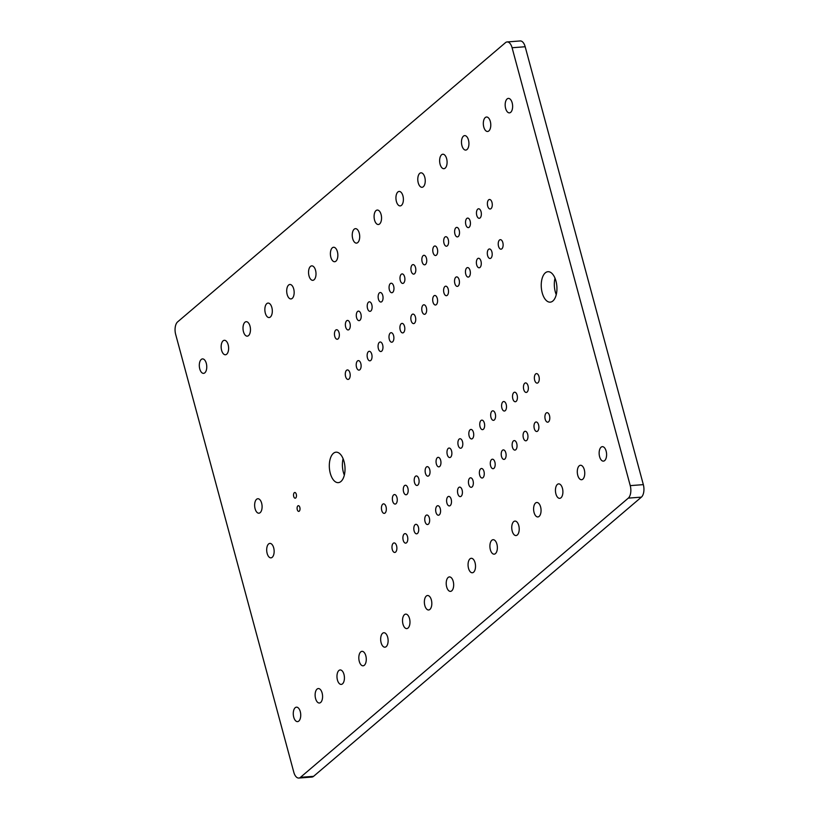 <?xml version="1.0" encoding="UTF-8"?>
<svg xmlns="http://www.w3.org/2000/svg" width="819" height="819" viewBox="0 0 819 819"><rect width="100%" height="100%" fill="white"/><g stroke="black" fill="none" stroke-linecap="round" stroke-linejoin="round"><path stroke-width="1.23" d="M512.09 47.737L630.241 485.626A9.572 4.883 85.7 0 1 628.306 498.126L641.4 497.133A9.572 4.883 85.7 0 0 643.335 484.633L525.184 46.744A9.459 4.832 85.7 0 0 520.198 40.95L507.115 41.943A9.459 4.832 85.7 0 1 512.09 47.737L525.184 46.744M628.306 498.126L300.481 777.323L313.575 776.33L641.4 497.133M300.481 777.323A9.572 4.883 85.7 0 1 298.833 778.05A9.572 4.883 85.7 0 1 293.786 772.174L175.665 334.398A9.572 4.883 85.7 0 1 177.6 321.908L505.477 42.66A9.459 4.832 85.7 0 1 507.115 41.943M295.198 707.718A7.248 3.706 85.7 0 1 296.458 707.166A7.248 3.706 85.7 0 1 300.696 714.117A7.248 3.706 85.7 0 1 297.553 721.621A7.248 3.706 85.7 0 1 293.468 715.949A7.248 3.706 85.7 0 1 295.198 707.718M317.055 689.107A7.248 3.706 85.7 0 1 318.304 688.554A7.248 3.706 85.7 0 1 322.543 695.505A7.248 3.706 85.7 0 1 319.4 703.019A7.248 3.706 85.7 0 1 315.315 697.348A7.248 3.706 85.7 0 1 317.055 689.107M338.902 670.495A7.248 3.706 85.7 0 1 340.151 669.952A7.248 3.706 85.7 0 1 344.389 676.893A7.248 3.706 85.7 0 1 341.247 684.408A7.248 3.706 85.7 0 1 337.162 678.736A7.248 3.706 85.7 0 1 338.902 670.495M360.749 651.893A7.248 3.706 85.7 0 1 361.998 651.34A7.248 3.706 85.7 0 1 366.236 658.292A7.248 3.706 85.7 0 1 363.093 665.806A7.248 3.706 85.7 0 1 359.009 660.124A7.248 3.706 85.7 0 1 360.749 651.893M268.612 543.949A7.248 3.706 85.7 0 1 269.871 543.396A7.248 3.706 85.7 0 1 274.109 550.348A7.248 3.706 85.7 0 1 270.966 557.852A7.248 3.706 85.7 0 1 266.881 552.18A7.248 3.706 85.7 0 1 268.612 543.949M297.85 505.896A2.866 1.464 85.7 0 1 298.341 505.681A2.866 1.464 85.7 0 1 300.01 508.425A2.866 1.464 85.7 0 1 298.771 511.394A2.866 1.464 85.7 0 1 297.164 509.152A2.866 1.464 85.7 0 1 297.85 505.896M382.596 633.282A7.248 3.706 85.7 0 1 383.845 632.739A7.248 3.706 85.7 0 1 388.083 639.68A7.248 3.706 85.7 0 1 384.95 647.194A7.248 3.706 85.7 0 1 380.855 641.523A7.248 3.706 85.7 0 1 382.596 633.282M404.443 614.68A7.248 3.706 85.7 0 1 405.692 614.127A7.248 3.706 85.7 0 1 409.94 621.078A7.248 3.706 85.7 0 1 406.797 628.593A7.248 3.706 85.7 0 1 402.713 622.911A7.248 3.706 85.7 0 1 404.443 614.68M426.289 596.068A7.248 3.706 85.7 0 1 427.538 595.515A7.248 3.706 85.7 0 1 431.787 602.467A7.248 3.706 85.7 0 1 428.644 609.981A7.248 3.706 85.7 0 1 424.559 604.309A7.248 3.706 85.7 0 1 426.289 596.068M393.243 543.294A4.771 2.437 85.7 0 1 394.062 542.925A4.771 2.437 85.7 0 1 396.857 547.501A4.771 2.437 85.7 0 1 394.789 552.446A4.771 2.437 85.7 0 1 392.096 548.71A4.771 2.437 85.7 0 1 393.243 543.294M404.166 533.988A4.771 2.437 85.7 0 1 404.985 533.63A4.771 2.437 85.7 0 1 407.78 538.196A4.771 2.437 85.7 0 1 405.712 543.14A4.771 2.437 85.7 0 1 403.02 539.404A4.771 2.437 85.7 0 1 404.166 533.988M415.09 524.682A4.771 2.437 85.7 0 1 415.909 524.324A4.771 2.437 85.7 0 1 418.704 528.9A4.771 2.437 85.7 0 1 416.636 533.834A4.771 2.437 85.7 0 1 413.943 530.108A4.771 2.437 85.7 0 1 415.09 524.682M426.013 515.386A4.771 2.437 85.7 0 1 426.832 515.018A4.771 2.437 85.7 0 1 429.627 519.594A4.771 2.437 85.7 0 1 427.559 524.539A4.771 2.437 85.7 0 1 424.866 520.802A4.771 2.437 85.7 0 1 426.013 515.386M333.374 453.357A15.264 7.791 85.7 0 1 336.005 452.19A15.264 7.791 85.7 0 1 344.942 466.83A15.264 7.791 85.7 0 1 338.329 482.637A15.264 7.791 85.7 0 1 329.719 470.7A15.264 7.791 85.7 0 1 333.374 453.357M382.698 504.228A4.771 2.437 85.7 0 1 383.527 503.859A4.771 2.437 85.7 0 1 386.312 508.435A4.771 2.437 85.7 0 1 384.244 513.38A4.771 2.437 85.7 0 1 381.562 509.643A4.771 2.437 85.7 0 1 382.698 504.228M393.622 494.922A4.771 2.437 85.7 0 1 394.451 494.563A4.771 2.437 85.7 0 1 397.235 499.129A4.771 2.437 85.7 0 1 395.167 504.074A4.771 2.437 85.7 0 1 392.485 500.337A4.771 2.437 85.7 0 1 393.622 494.922M404.545 485.616A4.771 2.437 85.7 0 1 405.374 485.257A4.771 2.437 85.7 0 1 408.159 489.823A4.771 2.437 85.7 0 1 406.091 494.768A4.771 2.437 85.7 0 1 403.409 491.042A4.771 2.437 85.7 0 1 404.545 485.616M415.468 476.31A4.771 2.437 85.7 0 1 416.298 475.952A4.771 2.437 85.7 0 1 419.082 480.528A4.771 2.437 85.7 0 1 417.014 485.462A4.771 2.437 85.7 0 1 414.332 481.736A4.771 2.437 85.7 0 1 415.468 476.31M256.562 499.293A7.248 3.706 85.7 0 1 257.821 498.74A7.248 3.706 85.7 0 1 262.06 505.692A7.248 3.706 85.7 0 1 258.917 513.206A7.248 3.706 85.7 0 1 254.832 507.534A7.248 3.706 85.7 0 1 256.562 499.293M294.287 492.721A2.866 1.464 85.7 0 1 294.779 492.495A2.866 1.464 85.7 0 1 296.458 495.239A2.866 1.464 85.7 0 1 295.219 498.208A2.866 1.464 85.7 0 1 293.601 495.966A2.866 1.464 85.7 0 1 294.287 492.721M201.239 359.459A7.248 3.706 85.7 0 1 202.488 358.906A7.248 3.706 85.7 0 1 206.726 365.858A7.248 3.706 85.7 0 1 203.593 373.362A7.248 3.706 85.7 0 1 199.498 367.69A7.248 3.706 85.7 0 1 201.239 359.459M223.085 340.847A7.248 3.706 85.7 0 1 224.334 340.294A7.248 3.706 85.7 0 1 228.583 347.246A7.248 3.706 85.7 0 1 225.44 354.76A7.248 3.706 85.7 0 1 221.345 349.089A7.248 3.706 85.7 0 1 223.085 340.847M244.932 322.246A7.248 3.706 85.7 0 1 246.181 321.693A7.248 3.706 85.7 0 1 250.43 328.644A7.248 3.706 85.7 0 1 247.287 336.148A7.248 3.706 85.7 0 1 243.202 330.477A7.248 3.706 85.7 0 1 244.932 322.246M266.779 303.634A7.248 3.706 85.7 0 1 268.028 303.081A7.248 3.706 85.7 0 1 272.277 310.032A7.248 3.706 85.7 0 1 269.134 317.547A7.248 3.706 85.7 0 1 265.049 311.875A7.248 3.706 85.7 0 1 266.779 303.634M346.56 370.28A4.771 2.437 85.7 0 1 347.379 369.922A4.771 2.437 85.7 0 1 350.174 374.488A4.771 2.437 85.7 0 1 348.106 379.432A4.771 2.437 85.7 0 1 345.413 375.696A4.771 2.437 85.7 0 1 346.56 370.28M357.483 360.974A4.771 2.437 85.7 0 1 358.302 360.616A4.771 2.437 85.7 0 1 361.097 365.182A4.771 2.437 85.7 0 1 359.029 370.127A4.771 2.437 85.7 0 1 356.337 366.4A4.771 2.437 85.7 0 1 357.483 360.974M368.407 351.668A4.771 2.437 85.7 0 1 369.226 351.31A4.771 2.437 85.7 0 1 372.021 355.886A4.771 2.437 85.7 0 1 369.953 360.821A4.771 2.437 85.7 0 1 367.26 357.094A4.771 2.437 85.7 0 1 368.407 351.668M379.33 342.373A4.771 2.437 85.7 0 1 380.149 342.004A4.771 2.437 85.7 0 1 382.944 346.58A4.771 2.437 85.7 0 1 380.876 351.525A4.771 2.437 85.7 0 1 378.194 347.788A4.771 2.437 85.7 0 1 379.33 342.373M288.626 285.032A7.248 3.706 85.7 0 1 289.875 284.48A7.248 3.706 85.7 0 1 294.123 291.431A7.248 3.706 85.7 0 1 290.98 298.935A7.248 3.706 85.7 0 1 286.896 293.263A7.248 3.706 85.7 0 1 288.626 285.032M310.473 266.421A7.248 3.706 85.7 0 1 311.722 265.868A7.248 3.706 85.7 0 1 315.97 272.819A7.248 3.706 85.7 0 1 312.827 280.333A7.248 3.706 85.7 0 1 308.743 274.662A7.248 3.706 85.7 0 1 310.473 266.421M335.718 330.098A4.771 2.437 85.7 0 1 336.537 329.729A4.771 2.437 85.7 0 1 339.332 334.306A4.771 2.437 85.7 0 1 337.264 339.25A4.771 2.437 85.7 0 1 334.572 335.514A4.771 2.437 85.7 0 1 335.718 330.098M346.642 320.792A4.771 2.437 85.7 0 1 347.461 320.434A4.771 2.437 85.7 0 1 350.256 325A4.771 2.437 85.7 0 1 348.188 329.944A4.771 2.437 85.7 0 1 345.495 326.208A4.771 2.437 85.7 0 1 346.642 320.792M357.565 311.486A4.771 2.437 85.7 0 1 358.384 311.128A4.771 2.437 85.7 0 1 361.179 315.704A4.771 2.437 85.7 0 1 359.111 320.638A4.771 2.437 85.7 0 1 356.419 316.912A4.771 2.437 85.7 0 1 357.565 311.486M368.489 302.191A4.771 2.437 85.7 0 1 369.308 301.822A4.771 2.437 85.7 0 1 372.102 306.398A4.771 2.437 85.7 0 1 370.034 311.343A4.771 2.437 85.7 0 1 367.342 307.606A4.771 2.437 85.7 0 1 368.489 302.191M332.319 247.809A7.248 3.706 85.7 0 1 333.579 247.266A7.248 3.706 85.7 0 1 337.817 254.218A7.248 3.706 85.7 0 1 334.674 261.722A7.248 3.706 85.7 0 1 330.589 256.05A7.248 3.706 85.7 0 1 332.319 247.809M448.136 577.467A7.248 3.706 85.7 0 1 449.385 576.914A7.248 3.706 85.7 0 1 453.634 583.865A7.248 3.706 85.7 0 1 450.491 591.379A7.248 3.706 85.7 0 1 446.406 585.698A7.248 3.706 85.7 0 1 448.136 577.467M469.983 558.855A7.248 3.706 85.7 0 1 471.232 558.302A7.248 3.706 85.7 0 1 475.481 565.253A7.248 3.706 85.7 0 1 472.338 572.768A7.248 3.706 85.7 0 1 468.253 567.096A7.248 3.706 85.7 0 1 469.983 558.855M436.936 506.081A4.771 2.437 85.7 0 1 437.755 505.712A4.771 2.437 85.7 0 1 440.55 510.288A4.771 2.437 85.7 0 1 438.482 515.233A4.771 2.437 85.7 0 1 435.79 511.496A4.771 2.437 85.7 0 1 436.936 506.081M447.86 496.775A4.771 2.437 85.7 0 1 448.679 496.416A4.771 2.437 85.7 0 1 451.474 500.982A4.771 2.437 85.7 0 1 449.406 505.927A4.771 2.437 85.7 0 1 446.724 502.19A4.771 2.437 85.7 0 1 447.86 496.775M458.783 487.469A4.771 2.437 85.7 0 1 459.602 487.11A4.771 2.437 85.7 0 1 462.397 491.687A4.771 2.437 85.7 0 1 460.329 496.621A4.771 2.437 85.7 0 1 457.647 492.895A4.771 2.437 85.7 0 1 458.783 487.469M491.83 540.253A7.248 3.706 85.7 0 1 493.079 539.701A7.248 3.706 85.7 0 1 497.328 546.652A7.248 3.706 85.7 0 1 494.185 554.166A7.248 3.706 85.7 0 1 490.1 548.484A7.248 3.706 85.7 0 1 491.83 540.253M513.677 521.642A7.248 3.706 85.7 0 1 514.936 521.089A7.248 3.706 85.7 0 1 519.174 528.04A7.248 3.706 85.7 0 1 516.031 535.554A7.248 3.706 85.7 0 1 511.947 529.883A7.248 3.706 85.7 0 1 513.677 521.642M469.707 478.173A4.771 2.437 85.7 0 1 470.526 477.805A4.771 2.437 85.7 0 1 473.321 482.381A4.771 2.437 85.7 0 1 471.253 487.315A4.771 2.437 85.7 0 1 468.57 483.589A4.771 2.437 85.7 0 1 469.707 478.173M480.63 468.867A4.771 2.437 85.7 0 1 481.459 468.499A4.771 2.437 85.7 0 1 484.244 473.075A4.771 2.437 85.7 0 1 482.176 478.02A4.771 2.437 85.7 0 1 479.494 474.283A4.771 2.437 85.7 0 1 480.63 468.867M491.554 459.561A4.771 2.437 85.7 0 1 492.383 459.203A4.771 2.437 85.7 0 1 495.167 463.769A4.771 2.437 85.7 0 1 493.099 468.714A4.771 2.437 85.7 0 1 490.417 464.977A4.771 2.437 85.7 0 1 491.554 459.561M502.477 450.255A4.771 2.437 85.7 0 1 503.306 449.897A4.771 2.437 85.7 0 1 506.091 454.463A4.771 2.437 85.7 0 1 504.023 459.408A4.771 2.437 85.7 0 1 501.341 455.681A4.771 2.437 85.7 0 1 502.477 450.255M426.392 467.014A4.771 2.437 85.7 0 1 427.221 466.646A4.771 2.437 85.7 0 1 430.006 471.222A4.771 2.437 85.7 0 1 427.938 476.167A4.771 2.437 85.7 0 1 425.256 472.43A4.771 2.437 85.7 0 1 426.392 467.014M437.315 457.708A4.771 2.437 85.7 0 1 438.145 457.35A4.771 2.437 85.7 0 1 440.929 461.916A4.771 2.437 85.7 0 1 438.861 466.861A4.771 2.437 85.7 0 1 436.179 463.124A4.771 2.437 85.7 0 1 437.315 457.708M448.239 448.402A4.771 2.437 85.7 0 1 449.068 448.044A4.771 2.437 85.7 0 1 451.853 452.61A4.771 2.437 85.7 0 1 449.785 457.555A4.771 2.437 85.7 0 1 447.102 453.818A4.771 2.437 85.7 0 1 448.239 448.402M459.162 439.097A4.771 2.437 85.7 0 1 459.991 438.738A4.771 2.437 85.7 0 1 462.776 443.314A4.771 2.437 85.7 0 1 460.718 448.249A4.771 2.437 85.7 0 1 458.026 444.522A4.771 2.437 85.7 0 1 459.162 439.097M470.086 429.801A4.771 2.437 85.7 0 1 470.915 429.432A4.771 2.437 85.7 0 1 473.699 434.009A4.771 2.437 85.7 0 1 471.642 438.953A4.771 2.437 85.7 0 1 468.949 435.217A4.771 2.437 85.7 0 1 470.086 429.801M481.009 420.495A4.771 2.437 85.7 0 1 481.838 420.127A4.771 2.437 85.7 0 1 484.623 424.703A4.771 2.437 85.7 0 1 482.565 429.647A4.771 2.437 85.7 0 1 479.873 425.911A4.771 2.437 85.7 0 1 481.009 420.495M491.932 411.189A4.771 2.437 85.7 0 1 492.762 410.831A4.771 2.437 85.7 0 1 495.556 415.397A4.771 2.437 85.7 0 1 493.488 420.342A4.771 2.437 85.7 0 1 490.796 416.605A4.771 2.437 85.7 0 1 491.932 411.189M535.524 503.04A7.248 3.706 85.7 0 1 536.783 502.487A7.248 3.706 85.7 0 1 541.021 509.438A7.248 3.706 85.7 0 1 537.878 516.943A7.248 3.706 85.7 0 1 533.793 511.271A7.248 3.706 85.7 0 1 535.524 503.04M557.37 484.428A7.248 3.706 85.7 0 1 558.63 483.875A7.248 3.706 85.7 0 1 562.868 490.827A7.248 3.706 85.7 0 1 559.725 498.341A7.248 3.706 85.7 0 1 555.64 492.669A7.248 3.706 85.7 0 1 557.37 484.428M513.4 440.95A4.771 2.437 85.7 0 1 514.23 440.591A4.771 2.437 85.7 0 1 517.014 445.167A4.771 2.437 85.7 0 1 514.946 450.102A4.771 2.437 85.7 0 1 512.264 446.375A4.771 2.437 85.7 0 1 513.4 440.95M524.324 431.654A4.771 2.437 85.7 0 1 525.153 431.285A4.771 2.437 85.7 0 1 527.938 435.862A4.771 2.437 85.7 0 1 525.87 440.806A4.771 2.437 85.7 0 1 523.187 437.07A4.771 2.437 85.7 0 1 524.324 431.654M535.247 422.348A4.771 2.437 85.7 0 1 536.076 421.99A4.771 2.437 85.7 0 1 538.861 426.556A4.771 2.437 85.7 0 1 536.793 431.5A4.771 2.437 85.7 0 1 534.111 427.764A4.771 2.437 85.7 0 1 535.247 422.348M546.171 413.042A4.771 2.437 85.7 0 1 547 412.684A4.771 2.437 85.7 0 1 549.784 417.25A4.771 2.437 85.7 0 1 547.716 422.194A4.771 2.437 85.7 0 1 545.034 418.458A4.771 2.437 85.7 0 1 546.171 413.042M579.217 465.827A7.248 3.706 85.7 0 1 580.476 465.274A7.248 3.706 85.7 0 1 584.715 472.225A7.248 3.706 85.7 0 1 581.572 479.729A7.248 3.706 85.7 0 1 577.487 474.058A7.248 3.706 85.7 0 1 579.217 465.827M601.074 447.215A7.248 3.706 85.7 0 1 602.323 446.662A7.248 3.706 85.7 0 1 606.562 453.613A7.248 3.706 85.7 0 1 603.419 461.128A7.248 3.706 85.7 0 1 599.334 455.456A7.248 3.706 85.7 0 1 601.074 447.215M502.856 401.883A4.771 2.437 85.7 0 1 503.685 401.525A4.771 2.437 85.7 0 1 506.48 406.101A4.771 2.437 85.7 0 1 504.412 411.036A4.771 2.437 85.7 0 1 501.719 407.309A4.771 2.437 85.7 0 1 502.856 401.883M513.789 392.588A4.771 2.437 85.7 0 1 514.608 392.219A4.771 2.437 85.7 0 1 517.403 396.795A4.771 2.437 85.7 0 1 515.335 401.74A4.771 2.437 85.7 0 1 512.643 398.003A4.771 2.437 85.7 0 1 513.789 392.588M524.713 383.282A4.771 2.437 85.7 0 1 525.532 382.913A4.771 2.437 85.7 0 1 528.327 387.489A4.771 2.437 85.7 0 1 526.259 392.434A4.771 2.437 85.7 0 1 523.566 388.697A4.771 2.437 85.7 0 1 524.713 383.282M535.636 373.976A4.771 2.437 85.7 0 1 536.455 373.618A4.771 2.437 85.7 0 1 539.25 378.183A4.771 2.437 85.7 0 1 537.182 383.128A4.771 2.437 85.7 0 1 534.49 379.392A4.771 2.437 85.7 0 1 535.636 373.976M545.29 272.87A15.264 7.791 85.7 0 1 547.931 271.703A15.264 7.791 85.7 0 1 556.859 286.343A15.264 7.791 85.7 0 1 550.245 302.15A15.264 7.791 85.7 0 1 541.646 290.213A15.264 7.791 85.7 0 1 545.29 272.87M390.253 333.067A4.771 2.437 85.7 0 1 391.072 332.698A4.771 2.437 85.7 0 1 393.867 337.274A4.771 2.437 85.7 0 1 391.799 342.219A4.771 2.437 85.7 0 1 389.117 338.482A4.771 2.437 85.7 0 1 390.253 333.067M401.177 323.761A4.771 2.437 85.7 0 1 401.996 323.403A4.771 2.437 85.7 0 1 404.791 327.969A4.771 2.437 85.7 0 1 402.723 332.913A4.771 2.437 85.7 0 1 400.041 329.177A4.771 2.437 85.7 0 1 401.177 323.761M412.1 314.455A4.771 2.437 85.7 0 1 412.93 314.097A4.771 2.437 85.7 0 1 415.714 318.673A4.771 2.437 85.7 0 1 413.646 323.607A4.771 2.437 85.7 0 1 410.964 319.881A4.771 2.437 85.7 0 1 412.1 314.455M423.024 305.159A4.771 2.437 85.7 0 1 423.853 304.791A4.771 2.437 85.7 0 1 426.638 309.367A4.771 2.437 85.7 0 1 424.57 314.312A4.771 2.437 85.7 0 1 421.887 310.575A4.771 2.437 85.7 0 1 423.024 305.159M433.947 295.854A4.771 2.437 85.7 0 1 434.776 295.485A4.771 2.437 85.7 0 1 437.561 300.061A4.771 2.437 85.7 0 1 435.493 305.006A4.771 2.437 85.7 0 1 432.811 301.269A4.771 2.437 85.7 0 1 433.947 295.854M444.871 286.548A4.771 2.437 85.7 0 1 445.7 286.189A4.771 2.437 85.7 0 1 448.484 290.755A4.771 2.437 85.7 0 1 446.416 295.7A4.771 2.437 85.7 0 1 443.734 291.963A4.771 2.437 85.7 0 1 444.871 286.548M455.794 277.242A4.771 2.437 85.7 0 1 456.623 276.883A4.771 2.437 85.7 0 1 459.408 281.46A4.771 2.437 85.7 0 1 457.34 286.394A4.771 2.437 85.7 0 1 454.658 282.668A4.771 2.437 85.7 0 1 455.794 277.242M379.412 292.885A4.771 2.437 85.7 0 1 380.231 292.516A4.771 2.437 85.7 0 1 383.026 297.092A4.771 2.437 85.7 0 1 380.958 302.037A4.771 2.437 85.7 0 1 378.265 298.3A4.771 2.437 85.7 0 1 379.412 292.885M390.335 283.579A4.771 2.437 85.7 0 1 391.154 283.22A4.771 2.437 85.7 0 1 393.949 287.786A4.771 2.437 85.7 0 1 391.881 292.731A4.771 2.437 85.7 0 1 389.189 288.994A4.771 2.437 85.7 0 1 390.335 283.579M401.259 274.273A4.771 2.437 85.7 0 1 402.078 273.915A4.771 2.437 85.7 0 1 404.873 278.48A4.771 2.437 85.7 0 1 402.805 283.425A4.771 2.437 85.7 0 1 400.122 279.699A4.771 2.437 85.7 0 1 401.259 274.273M354.166 229.207A7.248 3.706 85.7 0 1 355.426 228.655A7.248 3.706 85.7 0 1 359.664 235.606A7.248 3.706 85.7 0 1 356.521 243.12A7.248 3.706 85.7 0 1 352.436 237.438A7.248 3.706 85.7 0 1 354.166 229.207M376.013 210.596A7.248 3.706 85.7 0 1 377.272 210.053A7.248 3.706 85.7 0 1 381.511 216.994A7.248 3.706 85.7 0 1 378.368 224.508A7.248 3.706 85.7 0 1 374.283 218.837A7.248 3.706 85.7 0 1 376.013 210.596M412.182 264.967A4.771 2.437 85.7 0 1 413.001 264.609A4.771 2.437 85.7 0 1 415.796 269.185A4.771 2.437 85.7 0 1 413.728 274.119A4.771 2.437 85.7 0 1 411.046 270.393A4.771 2.437 85.7 0 1 412.182 264.967M423.106 255.671A4.771 2.437 85.7 0 1 423.925 255.303A4.771 2.437 85.7 0 1 426.719 259.879A4.771 2.437 85.7 0 1 424.651 264.824A4.771 2.437 85.7 0 1 421.969 261.087A4.771 2.437 85.7 0 1 423.106 255.671M434.029 246.365A4.771 2.437 85.7 0 1 434.858 246.007A4.771 2.437 85.7 0 1 437.643 250.573A4.771 2.437 85.7 0 1 435.575 255.518A4.771 2.437 85.7 0 1 432.893 251.781A4.771 2.437 85.7 0 1 434.029 246.365M444.952 237.06A4.771 2.437 85.7 0 1 445.782 236.701A4.771 2.437 85.7 0 1 448.566 241.267A4.771 2.437 85.7 0 1 446.498 246.212A4.771 2.437 85.7 0 1 443.816 242.485A4.771 2.437 85.7 0 1 444.952 237.06M397.86 191.994A7.248 3.706 85.7 0 1 399.119 191.441A7.248 3.706 85.7 0 1 403.357 198.393A7.248 3.706 85.7 0 1 400.215 205.907A7.248 3.706 85.7 0 1 396.13 200.225A7.248 3.706 85.7 0 1 397.86 191.994M419.707 173.382A7.248 3.706 85.7 0 1 420.966 172.829A7.248 3.706 85.7 0 1 425.204 179.781A7.248 3.706 85.7 0 1 422.061 187.295A7.248 3.706 85.7 0 1 417.977 181.623A7.248 3.706 85.7 0 1 419.707 173.382M466.717 267.946A4.771 2.437 85.7 0 1 467.547 267.578A4.771 2.437 85.7 0 1 470.331 272.154A4.771 2.437 85.7 0 1 468.263 277.098A4.771 2.437 85.7 0 1 465.581 273.362A4.771 2.437 85.7 0 1 466.717 267.946M477.641 258.64A4.771 2.437 85.7 0 1 478.47 258.272A4.771 2.437 85.7 0 1 481.255 262.848A4.771 2.437 85.7 0 1 479.187 267.793A4.771 2.437 85.7 0 1 476.504 264.056A4.771 2.437 85.7 0 1 477.641 258.64M488.564 249.334A4.771 2.437 85.7 0 1 489.393 248.976A4.771 2.437 85.7 0 1 492.178 253.542A4.771 2.437 85.7 0 1 490.11 258.487A4.771 2.437 85.7 0 1 487.428 254.75A4.771 2.437 85.7 0 1 488.564 249.334M499.488 240.028A4.771 2.437 85.7 0 1 500.317 239.67A4.771 2.437 85.7 0 1 503.101 244.236A4.771 2.437 85.7 0 1 501.033 249.181A4.771 2.437 85.7 0 1 498.351 245.454A4.771 2.437 85.7 0 1 499.488 240.028M455.876 227.754A4.771 2.437 85.7 0 1 456.705 227.395A4.771 2.437 85.7 0 1 459.49 231.972A4.771 2.437 85.7 0 1 457.422 236.906A4.771 2.437 85.7 0 1 454.74 233.18A4.771 2.437 85.7 0 1 455.876 227.754M466.799 218.458A4.771 2.437 85.7 0 1 467.629 218.089A4.771 2.437 85.7 0 1 470.413 222.666A4.771 2.437 85.7 0 1 468.345 227.61A4.771 2.437 85.7 0 1 465.663 223.874A4.771 2.437 85.7 0 1 466.799 218.458M477.723 209.152A4.771 2.437 85.7 0 1 478.552 208.784A4.771 2.437 85.7 0 1 481.337 213.36A4.771 2.437 85.7 0 1 479.269 218.304A4.771 2.437 85.7 0 1 476.586 214.568A4.771 2.437 85.7 0 1 477.723 209.152M488.646 199.846A4.771 2.437 85.7 0 1 489.475 199.488A4.771 2.437 85.7 0 1 492.26 204.054A4.771 2.437 85.7 0 1 490.192 208.999A4.771 2.437 85.7 0 1 487.51 205.262A4.771 2.437 85.7 0 1 488.646 199.846M441.564 154.781A7.248 3.706 85.7 0 1 442.813 154.228A7.248 3.706 85.7 0 1 447.051 161.179A7.248 3.706 85.7 0 1 443.908 168.694A7.248 3.706 85.7 0 1 439.823 163.012A7.248 3.706 85.7 0 1 441.564 154.781M463.411 136.169A7.248 3.706 85.7 0 1 464.66 135.616A7.248 3.706 85.7 0 1 468.898 142.567A7.248 3.706 85.7 0 1 465.755 150.082A7.248 3.706 85.7 0 1 461.67 144.41A7.248 3.706 85.7 0 1 463.411 136.169M485.257 117.567A7.248 3.706 85.7 0 1 486.506 117.015A7.248 3.706 85.7 0 1 490.745 123.966A7.248 3.706 85.7 0 1 487.602 131.48A7.248 3.706 85.7 0 1 483.517 125.798A7.248 3.706 85.7 0 1 485.257 117.567M507.104 98.956A7.248 3.706 85.7 0 1 508.353 98.403A7.248 3.706 85.7 0 1 512.592 105.354A7.248 3.706 85.7 0 1 509.459 112.868A7.248 3.706 85.7 0 1 505.364 107.197A7.248 3.706 85.7 0 1 507.104 98.956M313.575 776.33A9.572 4.883 85.7 0 1 311.916 777.057L298.833 778.05M344.338 475.133A15.264 7.791 85.7 0 1 343.089 458.712M556.255 294.645A15.264 7.791 85.7 0 1 555.006 278.225M630.241 485.626L643.335 484.633"/></g></svg>
